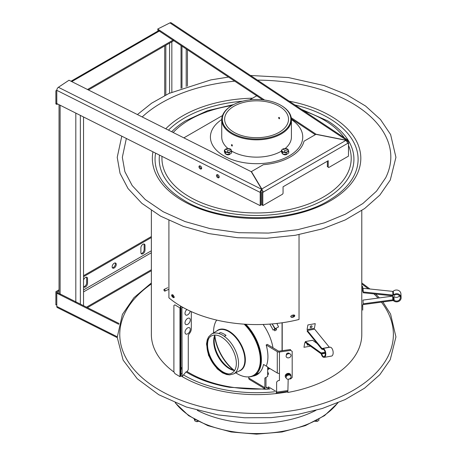 <?xml version="1.0" encoding="UTF-8"?>
<svg xmlns="http://www.w3.org/2000/svg" width="457" height="457" viewBox="0 0 457 457"><rect width="100%" height="100%" fill="white"/><g stroke="black" fill="none" stroke-linecap="round" stroke-linejoin="round"><path stroke-width="0.69" d="M291.246 117.735L316.095 134.238L346.737 140.328A2.428 1.497 123.6 0 1 348.08 140.288A2.428 1.497 123.6 0 1 348.571 141.39L348.48 154.563M264.58 100.026L157.688 29.031L169.918 22.89L346.737 140.328M348.08 140.288L171.261 22.85A2.428 1.497 123.6 0 0 169.918 22.89M315.296 134.701L291.377 118.814M262.752 99.803L157.688 30.019L158.539 29.591M347.623 141.601A1.217 0.748 123.6 0 0 347.411 141.299A1.217 0.748 123.6 0 0 347.389 141.287M260.199 204.719L260.993 205.119L260.993 191.883A1.217 0.651 -63.3 0 1 261.792 190.363L261.393 189.701M217.343 174.62A1.799 1.108 -123.6 0 0 218.64 177.179A1.799 1.108 -123.6 0 0 219.137 177.327M199.812 165.822A1.799 1.108 -123.6 0 0 201.109 168.382A1.799 1.108 -123.6 0 0 201.611 168.53M261.792 189.375L251.241 171.678L69.013 80.226L58.382 87.287A2.428 1.302 -63.3 0 0 56.788 90.326L56.788 103.556L260.199 205.644L260.199 192.414A2.428 1.302 -63.3 0 1 261.792 189.375L58.382 87.287M217.84 177.71A1.799 1.108 56.4 0 1 216.664 174.917A1.799 1.108 56.4 0 1 219.017 176.094A1.799 1.108 56.4 0 1 217.84 177.71M200.315 168.913A1.799 1.108 56.4 0 1 199.138 166.12A1.799 1.108 56.4 0 1 201.491 167.296A1.799 1.108 56.4 0 1 200.315 168.913M346.046 140.333L348.114 143.601L348.48 143.395L348.48 156.128L328.737 167.525L328.223 167.228L328.223 160.71L283.06 186.787L283.06 193.305L282.546 194.196L262.804 205.593L262.804 192.86L263.169 192.151L261.798 188.975L251.424 171.575L263.329 164.697A47.905 27.66 180 0 0 304.002 141.219L315.913 134.341L346.046 140.333L261.798 188.975M262.804 204.605L261.941 205.096L261.941 192.363L263.038 191.232M328.223 166.834L327.366 166.736L327.366 161.207M118.78 324.316L56.788 293.2L56.788 306.43A2.428 1.302 116.7 0 0 57.291 307.544L117.232 337.626M56.788 293.2L57.582 292.669L118.997 323.493M57.582 293.6L57.582 292.669M57.639 103.99L56.725 104.516L56.788 91.251M173.757 40.696L88.418 89.966M56.725 103.522L55.868 104.019L55.868 90.789L56.788 90.258M173.757 39.702L87.504 89.503M56.788 305.373L56.725 292.172L59.039 290.841M83.54 276.691L151.364 237.537M83.54 280.112A2.902 1.674 -60 0 1 85.83 277.285A2.902 1.674 -60 0 1 87.521 278.639L87.521 283.38A2.902 1.674 -60 0 1 85.83 286.688A2.902 1.674 -60 0 1 83.54 286.505M140.893 252.567L140.893 247.825A2.902 1.674 -60 0 1 142.95 244.267A2.902 1.674 -60 0 1 145 245.455L145 250.196A2.902 1.674 -60 0 1 142.95 253.749A2.902 1.674 -60 0 1 140.893 252.567M116.261 264.42A2.902 1.674 -60 0 1 113.182 268.248A2.902 1.674 -60 0 1 113.182 264.14A2.902 1.674 -60 0 1 116.261 264.42M86.493 307.184L151.364 269.733M56.725 304.413L55.868 304.91L55.868 291.68L59.039 289.847M83.54 275.702L151.364 236.543M83.648 286.722A2.902 1.674 120 0 0 86.659 282.883L86.659 278.147A2.902 1.674 120 0 0 86.424 277.176M141.133 253.532A2.902 1.674 120 0 0 144.144 249.699L144.144 244.958A2.902 1.674 120 0 0 143.904 243.987M112.393 267.756A2.902 1.674 120 0 0 115.404 263.923A2.902 1.674 120 0 0 115.164 262.952M87.413 307.641L151.364 270.721M83.54 116.986L83.54 305.699M181.977 88.018L181.977 46.151M164.72 45.911L164.72 95.542M181.035 88.367L181.035 45.529M165.828 45.277L165.828 94.982M183.857 137.865L222.496 115.552M249.631 99.889L257.52 95.336M287.824 391.306L287.824 392.454A105.213 60.741 -0 0 0 361.79 334.45L361.79 210.523M151.364 210.523L151.364 334.45A105.213 60.741 -0 0 0 174.1 372.164M179.961 376.082A105.213 60.741 -0 0 0 180.464 376.391L180.464 305.996M282.215 322.768L282.215 350.69M172.455 295.079C173.374 293.771 173.437 297.815 172.455 295.079L172.478 294.891M286.859 375.865L286.408 375.66M293.714 314.936L292.657 315.656L292.971 315.09M311.274 325.847L310.246 326.806M307.681 344.15L307.201 344.19M289.064 353.244L288.87 353.678M286.859 354.529L286.408 354.324M286.927 350.022L288.287 349.828M180.961 306.293L180.961 376.111A104.516 60.341 180 0 1 180.464 375.803M282.049 350.719L282.049 322.791M287.824 392.037A104.516 60.341 180 0 1 287.619 392.072L287.619 391.518M286.482 354.089L287.333 354.164M288.207 353.781L288.767 353.095M310.434 326.429L310.84 326.035M292.657 315.678L293.777 314.959M286.482 375.426L287.333 375.494M288.207 375.111L288.641 374.654M174.905 373.609L173.9 371.815L173.9 305.442L174.905 304.865L179.961 307.921L179.961 376.665L174.905 373.609M191.312 311.617L191.312 328.846A5.078 2.999 121.2 0 1 189.375 333.57A2.902 1.714 -58.8 0 0 188.267 336.272L188.267 369.639L187.216 371.404L185.77 372.204L182.132 376.574A104.236 60.181 0 0 0 227.637 392.266A104.236 60.181 0 0 0 287.619 391.9M182.909 307.401L181.92 307.944L182.132 376.574M190.203 311.114A3.627 2.142 -58.8 0 1 188.267 314.439A3.627 2.142 -58.8 0 1 185.108 314.096A3.627 2.142 -58.8 0 1 186.867 309.503M188.267 318.169A3.627 2.142 -58.8 0 1 189.529 322.402A3.627 2.142 -58.8 0 1 185.114 323.602A3.627 2.142 -58.8 0 1 188.267 318.169M188.267 327.646A3.627 2.142 -58.8 0 1 189.529 331.885A3.627 2.142 -58.8 0 1 185.114 333.084A3.627 2.142 -58.8 0 1 188.267 327.646M142.201 116.958A134.449 77.621 180 0 1 234.698 81.169M257.514 80.135A134.449 77.621 180 0 1 384.937 134.666C392.517 148.988 392.774 163.343 385.719 177.733L376.482 191.192L362.869 203.514L345.349 214.19L324.561 222.793L297.547 229.705L268.539 233.07L238.954 232.71L210.22 228.649L185.136 221.594L163.155 211.734L145.246 199.532L132.187 185.576L124.87 171.661L122.333 157.328L126.349 138.471M362.721 305.213L362.744 310.114L362.721 305.213M362.624 306.624L362.612 304.653L362.624 306.624M392.677 296.913L392.969 300.603L363.321 304.579L363.275 303.791M401.132 297.524L400.915 293.822A4.496 4.067 176.6 0 0 398.064 290.281A4.496 4.067 176.6 0 0 393.294 291.2L393.511 294.902A4.496 4.067 -3.4 0 1 398.281 293.982A4.496 4.067 -3.4 0 1 401.132 297.524A4.496 4.067 -3.4 0 1 398.527 301.466A4.496 4.067 -3.4 0 1 393.54 300.769L393.323 297.061A4.496 4.067 176.6 0 0 393.985 297.53M400.189 296.267A4.496 4.067 176.6 0 0 400.532 295.702M363.258 291.989L392.94 295.085L392.723 291.377L363.041 288.281L363.258 291.989M362.624 286.47L362.652 291.372L362.624 286.47M362.527 286.259L362.532 288.23L362.527 286.259M392.786 295.068L392.831 295.862L363.149 292.766L363.087 289.081M399.527 295.759A3.627 3.285 -3.4 0 1 393.923 296.49L394.14 300.192A3.627 3.285 176.6 0 0 398.161 300.757A3.627 3.285 176.6 0 0 400.269 297.576A3.627 3.285 176.6 0 0 397.967 294.719A3.627 3.285 176.6 0 0 394.117 295.462L394.06 294.485M363.206 303.802L392.849 299.826L392.632 296.125L362.984 300.1L363.206 303.802M314.439 328.275L315.25 323.636L307.892 324.938L307.081 329.577L314.439 328.275M311.297 325.841A1.091 0.76 -46.1 0 1 311.851 327.098A1.091 0.76 -46.1 0 1 310.257 327.378A1.091 0.76 -46.1 0 1 311.297 325.841M329.308 347.206L314.644 329.166L307.287 330.468L321.957 348.502L329.308 347.206M324.179 357.374L331.531 356.072A4.496 2.314 -100 0 0 333.027 351.239A4.496 2.314 -100 0 0 329.965 347.217L322.613 348.514A4.496 2.314 80 0 1 325.67 352.541A4.496 2.314 80 0 1 324.179 357.374A4.496 2.314 80 0 1 321.305 354.175L321.757 354.095M322.613 348.514A4.496 2.314 80 0 0 322.276 348.628L322.962 348.508M306.144 342.207L305.202 342.373L321.037 353.729L325.287 352.975M310.469 346.155L303.974 347.303L304.785 342.664L305.447 342.55M308.549 344.778A1.091 0.76 -46.1 0 1 307.921 345.098A1.091 0.76 -46.1 0 1 307.333 343.904M317.181 343.544L312.628 340.282L305.27 341.585L321.111 352.935L325.15 352.221M325.315 353.295L321.711 353.935A3.627 1.868 -100 0 0 324.024 356.517A3.627 1.868 -100 0 0 325.23 352.621A3.627 1.868 -100 0 0 322.762 349.371A3.627 1.868 -100 0 0 322.493 349.462L323.048 349.365M307.75 331.034L307.104 331.148L321.768 349.182L323.756 348.834M281.466 151.107A34.841 20.114 180 0 1 281.209 151.256A34.841 20.114 180 0 1 231.648 151.084M227.946 148.496A34.841 20.114 180 0 1 221.736 137.037L221.736 119.728A34.841 20.114 0 0 0 243.244 138.311A34.841 20.114 0 0 0 281.209 133.952A34.841 20.114 0 0 0 291.417 119.728A34.841 20.114 0 0 0 281.004 105.39M291.417 119.728L291.417 137.037A34.841 20.114 180 0 1 285.202 148.502M232.15 105.39A34.841 20.114 0 0 0 221.736 119.728M231.356 144.983C232.642 143.407 232.642 148.062 231.356 144.983M280.804 133.244A34.258 19.777 180 0 1 223.484 124.373A34.258 19.777 180 0 1 265.443 100.152A34.258 19.777 180 0 1 280.804 133.244M279.158 132.296A31.939 18.44 180 0 1 244.358 136.289A31.939 18.44 180 0 1 224.638 119.254A31.939 18.44 180 0 1 256.577 100.82A31.939 18.44 180 0 1 288.516 119.254A31.939 18.44 180 0 1 279.158 132.296M278.559 117.729C279.855 116.147 279.855 120.802 278.559 117.729M291.417 119.551A46.163 26.649 180 0 1 288.059 156.528A46.163 26.649 180 0 1 223.936 155.883A46.163 26.649 180 0 1 221.736 119.551M230.271 153.763A2.268 1.308 180 0 1 228.706 154.763A2.268 1.308 180 0 1 226.438 154.437A2.268 1.308 180 0 1 225.941 154.009M228.654 152.25A2.268 1.308 180 0 1 229.357 152.444M287.339 153.763A2.268 1.308 180 0 1 285.774 154.763A2.268 1.308 180 0 1 283.506 154.437A2.268 1.308 180 0 1 283.014 154.009M285.728 152.25A2.268 1.308 180 0 1 286.425 152.444M290.738 316.787L291.68 316.998A105.384 60.844 -0 0 0 293.388 316.638L294.537 315.113M172.158 294.674L172.877 296.599A105.384 60.844 -0 0 0 173.991 297.427L174.197 297.536M168.913 220.411L168.913 297.821A106.081 61.244 -0 0 0 299.032 319.46L299.032 234.63M293.634 314.947C295.165 315.301 295.165 315.993 293.634 317.015A106.081 61.244 180 0 1 291.914 317.375C290.366 316.998 290.366 316.307 291.914 315.307A106.081 61.244 -0 0 0 293.634 314.947M173.449 295.61C174.471 297.033 174.471 297.724 173.449 297.678A106.081 61.244 180 0 1 172.323 296.844C171.335 295.399 171.335 294.714 172.323 294.776A106.081 61.244 -0 0 0 173.449 295.61M165.12 290.681A0.954 0.486 -115 0 0 164.76 289.715A0.954 0.486 -115 0 0 164.12 289.39A0.954 0.486 -115 0 0 164.08 290.458A0.954 0.486 -115 0 0 164.92 291.115A0.954 0.486 -115 0 0 165.12 290.681M276.736 328.012L274.851 329.086L276.736 328.012M269.761 324.104A36.491 20.656 61 0 1 273.115 330.091L274.874 328.977A40.153 22.724 61 0 0 272.092 323.922M276.862 323.453L278.559 326.921L275.28 328.737L272.195 323.916M274.771 330.822L274.189 329.823L276.074 328.697L276.656 329.703L274.771 330.822M315.856 410.369A89.246 51.527 180 0 1 197.298 410.369M196.03 421.36A1.217 0.703 0 0 0 196.179 421.468A1.217 0.703 0 0 0 197.978 421.423M194.242 419.206L194.996 421.04L194.996 419.635M194.996 421.04L196.824 421.485L197.79 421.468L197.79 421.148M197.79 421.468L198.498 421.228M314.987 421.343L317.569 421.228L318.912 420.286L318.912 419.206M316.861 421.468L316.861 420.354M287.779 149.308L288.755 151.198L288.755 152.946L286.088 154.483L286.088 152.741L282.443 152.175L281.466 150.073L281.466 151.821L282.443 153.923L286.088 154.483M284.14 148.594L287.779 149.096M288.755 151.198L286.088 152.741M282.443 153.923L282.443 152.175M287.424 151.73A3.268 1.885 180 0 1 282.803 151.73A3.268 1.885 180 0 1 282.803 149.062A3.268 1.885 180 0 1 287.424 149.062A3.268 1.885 180 0 1 287.424 151.73M285.019 150.73L284.271 152.078L285.019 150.73M285.659 150.279L288.059 149.976L285.659 150.279M284.745 150.136L282.929 149.182L284.745 150.136M228.174 152.444A2.176 1.257 180 0 1 229.151 152.615M230.711 149.308L231.688 151.198L231.688 152.946L229.014 154.483L229.014 152.741L225.375 152.175L224.398 150.073L227.066 148.531L230.711 149.096M225.375 152.175L225.375 153.923L224.398 151.821L224.398 150.073M225.375 153.923L229.014 154.483M231.688 151.198L229.014 152.741M230.351 151.73A3.268 1.885 180 0 1 225.729 151.73A3.268 1.885 180 0 1 225.729 149.062A3.268 1.885 180 0 1 230.351 149.062A3.268 1.885 180 0 1 230.351 151.73M227.946 150.73L227.198 152.078L227.946 150.73M228.586 150.279L230.985 149.976L228.586 150.279M227.672 150.136L225.855 149.182L227.672 150.136M290.858 376.008A2.828 2.239 156.8 0 0 290.858 375.414M290.561 374.671A2.828 2.239 156.8 0 0 287.047 374.129A2.828 2.239 156.8 0 0 285.534 377.208A2.828 2.239 156.8 0 0 286.191 378.008M290.663 375.717A2.828 2.239 156.8 0 0 290.703 375.386M290.561 374.58L290.606 374.689A2.828 2.239 156.8 0 0 290.561 374.58A2.828 2.239 156.8 0 0 287.082 373.632A2.828 2.239 156.8 0 0 285.362 376.808A2.828 2.239 156.8 0 0 286.116 377.665M286.105 377.465A2.542 2.011 -23.2 0 1 288.567 375.037A2.542 2.011 -23.2 0 1 291.035 376.762A2.542 2.011 -23.2 0 1 288.573 379.19A2.542 2.011 -23.2 0 1 286.105 377.465M290.669 374.706L288.201 373.866L288.516 374.591L290.983 375.437L290.669 374.706M286.105 356.129A2.542 2.011 -23.2 0 1 288.567 353.707A2.542 2.011 -23.2 0 1 291.035 355.426A2.542 2.011 -23.2 0 1 288.567 357.854A2.542 2.011 -23.2 0 1 286.105 356.129M263.083 324.464A35.189 19.914 61 0 1 272.983 347.777M269.19 368.136A35.189 19.914 61 0 1 267.682 369.53M293.205 315.039A35.189 19.914 61 0 1 293.485 315.536M288.955 379.104L290.778 378.847L292.189 377.459L292.189 351.382L290.778 350.399L290.406 349.525L279.073 351.142A0.697 0.4 180 0 1 278.404 351.027L267.294 344.361L266.168 344.984A34.841 19.72 61 0 1 266.26 366.103M267.682 367.228L277.279 372.992A2.256 1.302 0 0 0 279.45 373.352L279.45 380.464L278.039 380.664L276.628 382.052L276.628 392.152A2.256 0.44 81.9 0 1 276.405 393.117A2.256 0.44 81.9 0 1 276.085 392.729L276.605 392.654M266.168 344.984L277.279 351.656A2.256 1.302 0 0 0 279.45 352.016L279.45 373.352M290.778 350.399L279.45 352.016M276.405 393.117L287.682 391.512A2.256 0.44 -98.1 0 0 287.904 390.541L288.184 379.219M286.465 355.003A1.634 1.291 -23.2 0 1 287.961 353.027A1.634 1.291 -23.2 0 1 289.464 353.718M286.465 376.334A1.634 1.291 -23.2 0 1 287.961 374.363A1.634 1.291 -23.2 0 1 288.413 374.352M264.86 378.065L264.86 387.69A3.125 1.839 -59 0 0 265.506 389.118A3.125 1.839 -59 0 0 267.117 388.993L268.545 388.199L268.545 386.925L267.117 387.719A1.56 0.92 -59 0 1 265.985 387.068L265.985 377.436L264.86 378.065L267.682 376.437L267.682 366.954L263.535 364.463A34.841 19.72 61 0 1 252.778 376.157M248.762 376.894L248.762 378.025A3.125 1.839 -59 0 0 249.408 379.453L265.506 389.118M265.985 387.039L267.117 387.719M276.628 391.375L276.085 391.455L268.545 386.925M267.682 371.809L268.356 373.386A2.902 1.674 0 0 1 267.682 374.917M268.242 374.397L267.682 373.089M238.811 371.17A23.141 13.099 -119 0 0 245.272 361.755A23.141 13.099 -119 0 0 235.229 336.232A23.141 13.099 -119 0 0 216.572 331.119M235.686 372.821L237.383 373.803A33.715 19.08 -119 0 0 260.182 362.778A33.715 19.08 -119 0 0 244.152 324.162M216.675 320.134A34.172 19.343 -119 0 1 216.698 320.089A33.715 19.08 -119 0 0 213.585 330.937L213.522 332.902M214.025 337.672A33.715 19.08 -119 0 0 214.196 338.7M231.122 369.182A33.715 19.08 -119 0 0 231.905 369.873M248.191 376.894A34.172 19.343 -119 0 0 254.098 375.568A34.172 19.343 -119 0 0 261.278 362.578A34.172 19.343 -119 0 0 245.855 324.27M231.191 332.605A33.681 19.063 -119 0 0 231.391 333.382M244.724 357.397A33.681 19.063 -119 0 0 245.278 357.974M257.308 371.735A33.304 18.851 -119 0 0 260.69 362.138A33.304 18.851 -119 0 0 245.089 324.219M214.853 335.558A33.304 18.851 -119 0 0 234.138 370.284M260.296 360.824A33.098 18.737 -119 0 0 244.318 324.173M214.687 336.141A33.098 18.737 -119 0 0 233.556 370.119M242.913 367.805A22.524 12.75 -119 0 0 245.289 361.201A22.524 12.75 -119 0 0 245.352 360.327M229.237 331.302A22.524 12.75 -119 0 0 221.594 329.417M215.024 335.061A22.524 12.75 -119 0 0 214.156 339.928A22.524 12.75 -119 0 0 230.054 368.565A22.524 12.75 -119 0 0 234.647 370.404M214.841 335.061A22.067 12.488 -119 0 0 218.058 356.494A22.067 12.488 -119 0 0 234.55 370.558M208.958 338.106A21.919 12.408 -119 0 0 211.911 359.91A21.919 12.408 -119 0 0 228.854 373.94M226.032 335.392L224.358 336.352A5.267 2.771 125.8 0 1 226.032 335.392A22.827 12.922 61 0 0 220.554 332.57A5.267 3.747 106.9 0 0 218.886 333.536A22.787 12.893 -119 0 0 211.551 334.05L217.698 330.462A22.936 12.979 -119 0 1 235.778 337.603A22.936 12.979 -119 0 1 244.786 361.847A22.936 12.979 -119 0 1 239.965 370.564L233.67 373.889A22.787 12.893 -119 0 0 238.457 365.223A22.787 12.893 -119 0 0 224.358 336.352A22.787 12.893 -119 0 0 218.886 333.536M221.714 371.118L221.131 371.432A22.787 12.893 -119 0 0 222.216 372.169M236.269 365.063A21.222 12.013 -119 0 0 215.618 335.084A21.222 12.013 -119 0 0 213.019 363.378A21.222 12.013 -119 0 0 236.269 365.063M346.874 140.265L348.571 141.39M344.909 140.105L344.607 139.905M260.324 191.552L260.993 191.883M261.107 190.021L261.792 190.363M260.199 192.414L56.788 90.326M348.114 143.11L263.169 192.151M56.788 306.43L117.221 336.763M160.081 30.619L71.766 81.609M151.364 250.767L83.54 289.921M151.364 252.75L83.54 291.909M80.358 304.099L80.358 115.387M75.811 302.751L75.811 113.108M60.113 105.23L60.113 294.868M186.205 48.962L186.205 86.516M171.849 41.798L171.849 92.131M169.57 43.118L169.57 93.177M151.364 283.968A136.803 78.981 0 0 0 218.6 410.329A136.803 78.981 0 0 0 359.836 386.256A136.803 78.981 0 0 0 381.418 302.151M378.013 298.084A136.803 78.981 0 0 0 373.963 293.897M368.245 288.824A136.803 78.981 0 0 0 362.51 284.477M362.412 284.408A136.803 78.981 0 0 0 361.79 283.968M180.961 375.877A104.236 60.181 0 0 0 181.92 376.454M183.497 374.934A102.151 58.976 0 0 0 228.22 390.387A102.151 58.976 0 0 0 274.52 391.786M180.961 373.38A102.151 58.976 0 0 0 181.92 373.98M180.961 368.553A96.724 55.845 0 0 0 181.92 369.239M187.027 371.507A94.639 54.64 0 0 0 230.305 386.942A94.639 54.64 0 0 0 265.089 388.867M267.608 388.718A94.639 54.64 0 0 0 269.213 388.604M180.961 367.308A94.639 54.64 0 0 0 181.92 368.034M348.571 145.503A94.639 54.64 180 0 1 347.497 173.494A94.639 54.64 180 0 1 241.627 212.277A94.639 54.64 180 0 1 162.001 156.363M173.174 132.501A94.639 54.64 180 0 1 231.796 105.596M304.094 111.074A94.639 54.64 180 0 1 344.241 137.734M301.551 109.383L327.646 120.854A97.347 56.205 180 0 1 350.102 174.865A97.347 56.205 180 0 1 239.371 214.584A97.347 56.205 180 0 1 159.493 155.106M171.683 131.753A97.347 56.205 180 0 1 185.508 120.854L207.575 110.674L233.584 104.59M294.942 104.996A101.523 58.616 180 0 1 354.112 175.539A101.523 58.616 180 0 1 330.691 199.321C293.52 223.753 219.634 223.753 182.463 199.321A101.523 58.616 180 0 1 155.603 153.152M168.473 130.142A101.523 58.616 180 0 1 242.547 101.214M289.172 101.163A104.236 60.181 180 0 1 356.717 175.031A104.236 60.181 180 0 1 236.4 217.366A104.236 60.181 180 0 1 152.952 151.821M165.765 128.783A104.236 60.181 180 0 1 252.572 98.192M175.482 402.92A88.492 51.093 0 0 0 256.577 433.562A88.492 51.093 0 0 0 337.672 402.92M277.279 351.656L277.279 372.992M287.904 390.541L276.628 392.152M264.86 387.69L248.762 378.025M206.952 344.675A22.787 12.893 -119 0 0 221.131 371.432M345.612 140.105L345.915 140.305M158.619 30.642L71.006 81.226M59.039 104.687L59.039 293.4M187.444 49.784L187.444 86.099M151.364 282.963L133.935 297.696L122.396 314.433L117.226 337.3L123.11 360.093L137.266 378.79L158.785 394.728L186.313 407.01L218.178 414.933L244.518 417.772L271.304 417.624L297.541 414.493L322.271 408.495L345.121 399.584L364.537 388.204L379.784 374.763L390.232 359.71L395.933 336.895L390.575 314.05L382.875 301.957M379.401 297.901L375.665 294.074M369.947 289.001L362.447 283.409M362.407 283.38L361.79 282.963M269.847 388.981L266.608 389.21M265.843 389.25L229.591 387.302C212.545 384.394 198.007 379.259 185.965 371.895M250.516 75.485L288.424 77.559L323.962 85.528L346.486 94.565L365.571 106.024L380.475 119.505L390.615 134.547L395.933 157.299L390.284 180.018L379.858 195.082L364.635 208.546L345.224 219.943L322.379 228.871L295.359 235.281L266.648 238.274L237.491 237.72L209.169 233.647L183.32 226.369L160.573 216.144L141.876 203.371L128.029 188.547L120.037 173.323L117.221 157.374L121.779 136.175M137.414 114.553L151.65 103.179L168.987 93.445L210.871 79.895L228.529 77.067M400.126 295.176L400.269 297.576M324.024 356.517L325.373 356.283M322.762 349.371L324.104 349.131M224.638 126.412L224.638 127.771M288.516 126.412L288.516 127.771M167.736 287.704L164.12 289.39M168.542 289.43L164.92 291.115M175.162 402.783L188.638 415.647L207.826 425.638L231.122 431.974L256.571 434.15L282.02 431.979L305.322 425.638L324.516 415.647L337.991 402.788M285.362 376.808L285.534 377.208M269.801 368.502L267.682 369.679M254.098 375.568L259.582 372.672M267.682 368.399L268.716 367.851M255.577 373.803L257.514 372.781M230.054 368.565L232.864 370.193M214.156 339.928L214.259 336.683M211.551 334.05L208.615 336.866L207.25 339.751L206.513 344.041L208.552 355.42L217.172 368.799L222.53 372.883L226.609 374.534L229.677 374.889L233.67 373.889"/></g></svg>
